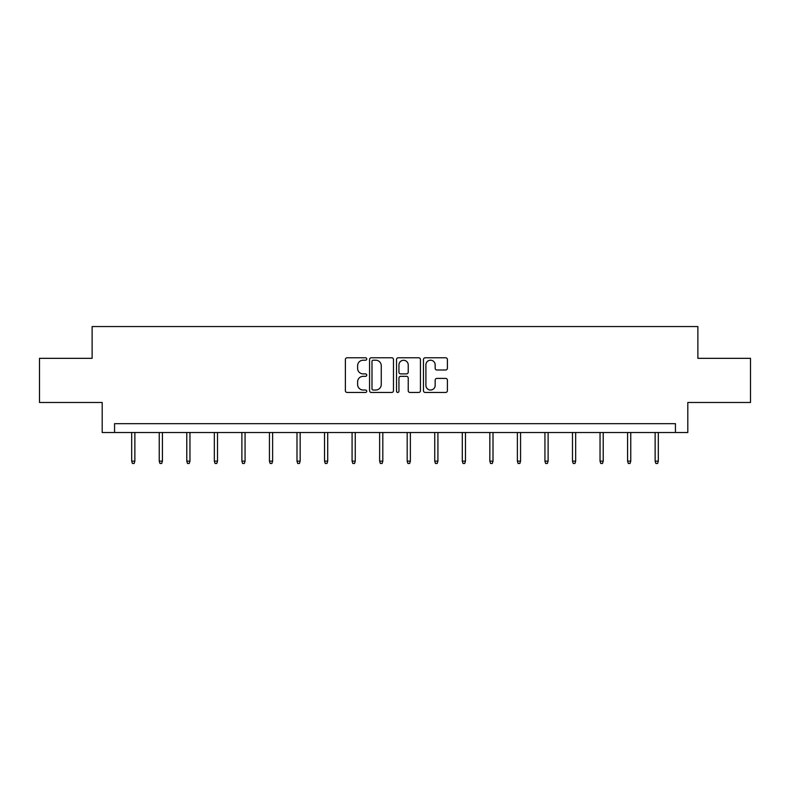 <?xml version="1.0" encoding="UTF-8"?>
<svg xmlns="http://www.w3.org/2000/svg" width="790" height="790" viewBox="0 0 790 790"><rect width="100%" height="100%" fill="white"/><g stroke="black" fill="none" stroke-linecap="round" stroke-linejoin="round"><path stroke-width="1.19" d="M366.748 358.996A1.215 1.215 0 0 0 365.533 357.781L347.116 357.781A1.738 1.738 0 0 0 345.378 359.509L345.378 390.714A1.738 1.738 0 0 0 347.116 392.452L365.533 392.452A1.215 1.215 0 0 0 366.748 391.238A1.215 1.215 0 0 0 365.533 390.023L363.143 390.023A5.55 5.55 0 0 1 357.603 384.473L357.603 381.876A5.55 5.55 0 0 1 363.143 376.326L365.533 376.326A1.215 1.215 0 0 0 366.748 375.112A1.215 1.215 0 0 0 365.533 373.897L363.143 373.897A5.55 5.55 0 0 1 357.603 368.357L357.603 365.75A5.55 5.55 0 0 1 363.143 360.21L365.533 360.21A1.215 1.215 0 0 0 366.748 358.996M445.659 369.997A1.738 1.738 0 0 0 447.397 368.268L447.397 359.509A1.738 1.738 0 0 0 445.659 357.781L425.208 357.781A1.738 1.738 0 0 0 423.47 359.509L423.47 390.714A1.738 1.738 0 0 0 425.208 392.452L445.659 392.452A1.738 1.738 0 0 0 447.397 390.714L447.397 380.138A1.738 1.738 0 0 0 445.659 378.41L436.91 378.41A1.738 1.738 0 0 0 435.172 380.138L435.172 385.382A4.641 4.641 0 0 1 430.54 390.023A4.641 4.641 0 0 1 425.899 385.382L425.899 364.842A4.641 4.641 0 0 1 430.54 360.21A4.641 4.641 0 0 1 435.172 364.842L435.172 368.268A1.738 1.738 0 0 0 436.91 369.997L445.659 369.997M675.44 432.515L687.804 432.515L687.804 402.485L750.5 402.485L750.5 358.334L697.876 358.334L697.876 326.547L92.124 326.547L92.124 358.334L39.5 358.334L39.5 402.485L102.196 402.485L102.196 432.515L675.44 432.515L675.44 423.677L114.56 423.677L114.56 432.515M393.479 359.509A1.738 1.738 0 0 0 391.751 357.781L371.29 357.781A1.738 1.738 0 0 0 369.562 359.509L369.562 390.714A1.738 1.738 0 0 0 371.29 392.452L391.751 392.452A1.738 1.738 0 0 0 393.479 390.714L393.479 359.509M398.249 357.781L418.71 357.781A1.738 1.738 0 0 1 420.438 359.509L420.438 390.714A1.738 1.738 0 0 1 418.71 392.452L409.951 392.452A1.738 1.738 0 0 1 408.223 390.714L408.223 378.064A1.738 1.738 0 0 0 406.485 376.326L400.678 376.326A1.738 1.738 0 0 0 398.94 378.064L398.94 391.238A1.215 1.215 0 0 1 397.726 392.452A1.215 1.215 0 0 1 396.521 391.238L396.521 359.509A1.738 1.738 0 0 1 398.249 357.781M373.206 360.21A1.215 1.215 0 0 0 371.991 361.425L371.991 388.808A1.215 1.215 0 0 0 373.206 390.023L375.714 390.023A5.55 5.55 0 0 0 381.264 384.473L381.264 365.75A5.55 5.55 0 0 0 375.714 360.21L373.206 360.21M408.223 364.931A4.641 4.641 0 0 0 403.581 360.289A4.641 4.641 0 0 0 398.94 364.931L398.94 372.169A1.738 1.738 0 0 0 400.678 373.897L406.485 373.897A1.738 1.738 0 0 0 408.223 372.169L408.223 364.931M134.863 461.153L134.162 463.454L132.394 463.454L131.683 461.153L134.863 461.153L134.863 432.515M131.683 461.153L131.683 432.515M162.414 461.153L161.713 463.454L159.945 463.454L159.234 461.153L162.414 461.153L162.414 432.515M159.234 461.153L159.234 432.515M189.965 461.153L189.254 463.454L187.497 463.454L186.786 461.153L189.965 461.153L189.965 432.515M186.786 461.153L186.786 432.515M217.517 461.153L216.806 463.454L215.038 463.454L214.337 461.153L217.517 461.153L217.517 432.515M214.337 461.153L214.337 432.515M245.068 461.153L244.357 463.454L242.589 463.454L241.888 461.153L245.068 461.153L245.068 432.515M241.888 461.153L241.888 432.515M272.619 461.153L271.908 463.454L270.141 463.454L269.439 461.153L272.619 461.153L272.619 432.515M269.439 461.153L269.439 432.515M300.161 461.153L299.459 463.454L297.692 463.454L296.991 461.153L300.161 461.153L300.161 432.515M296.991 461.153L296.991 432.515M327.712 461.153L327.011 463.454L325.243 463.454L324.532 461.153L327.712 461.153L327.712 432.515M324.532 461.153L324.532 432.515M355.263 461.153L354.562 463.454L352.794 463.454L352.083 461.153L355.263 461.153L355.263 432.515M352.083 461.153L352.083 432.515M382.814 461.153L382.103 463.454L380.346 463.454L379.635 461.153L382.814 461.153L382.814 432.515M379.635 461.153L379.635 432.515M410.365 461.153L409.654 463.454L407.897 463.454L407.186 461.153L410.365 461.153L410.365 432.515M407.186 461.153L407.186 432.515M437.917 461.153L437.206 463.454L435.438 463.454L434.737 461.153L437.917 461.153L437.917 432.515M434.737 461.153L434.737 432.515M465.468 461.153L464.757 463.454L462.989 463.454L462.288 461.153L465.468 461.153L465.468 432.515M462.288 461.153L462.288 432.515M493.009 461.153L492.308 463.454L490.541 463.454L489.84 461.153L493.009 461.153L493.009 432.515M489.84 461.153L489.84 432.515M520.561 461.153L519.86 463.454L518.092 463.454L517.381 461.153L520.561 461.153L520.561 432.515M517.381 461.153L517.381 432.515M548.112 461.153L547.411 463.454L545.643 463.454L544.932 461.153L548.112 461.153L548.112 432.515M544.932 461.153L544.932 432.515M575.663 461.153L574.962 463.454L573.194 463.454L572.483 461.153L575.663 461.153L575.663 432.515M572.483 461.153L572.483 432.515M603.214 461.153L602.503 463.454L600.746 463.454L600.035 461.153L603.214 461.153L603.214 432.515M600.035 461.153L600.035 432.515M630.766 461.153L630.055 463.454L628.287 463.454L627.586 461.153L630.766 461.153L630.766 432.515M627.586 461.153L627.586 432.515M658.317 461.153L657.606 463.454L655.838 463.454L655.137 461.153L658.317 461.153L658.317 432.515M655.137 461.153L655.137 432.515"/></g></svg>
